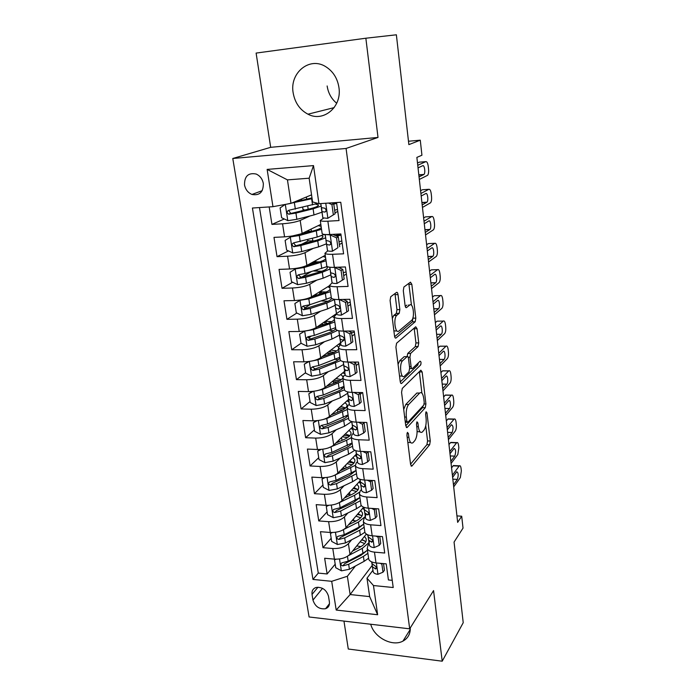 <?xml version="1.0" encoding="UTF-8"?>
<svg xmlns="http://www.w3.org/2000/svg" width="696" height="696" viewBox="0 0 696 696"><rect width="100%" height="100%" fill="white"/><g stroke="black" fill="none" stroke-linecap="round" stroke-linejoin="round"><path stroke-width="1.04" d="M407.412 432.373L406.916 435.139L410.596 464.519L411.867 466.12L429.65 444.77L430.276 441.02L426.97 412.893L426.082 411.762L425.63 414.381L426.065 418.061C426.491 423.438 425.804 427.448 424.003 430.102L422.333 431.999C420.454 433.277 419.123 431.511 418.357 426.7L417.896 422.959L416.965 421.82L416.495 424.508L416.956 428.266C417.409 433.756 416.686 437.888 414.79 440.655L413.032 442.647C411.066 443.996 409.674 442.221 408.865 437.332L408.395 433.504L407.412 432.373M293.155 92.829C294.913 102.738 299.845 109.855 307.954 114.188C323.396 122.583 342.101 107.019 338.943 87.548C337.473 78.265 333.053 71.305 325.702 66.659C309.52 56.28 289.449 72.984 293.155 92.829M336.707 103.269C331.426 98.91 328.242 93.142 327.137 85.965M370.742 624.234C373.97 637.371 392.379 647.089 402.984 641.086C407.969 638.336 410.396 633.934 410.283 627.87M244.522 184.936C245.488 189.582 247.967 192.757 251.961 194.454C259.599 195.794 263.384 192.148 263.332 183.509C262.427 178.968 260.034 175.81 256.154 174.035C248.307 172.504 244.435 176.14 244.522 184.936M398.016 294.591C397.729 292.825 397.242 292.103 396.546 292.416L390.717 296.731L390.091 300.489L394.519 335.968C394.815 337.708 395.311 338.387 396.007 337.995L415.207 321.752L415.816 318.133L411.832 284.307L410.457 282.167L403.897 287.022L403.306 290.658L405.089 305.5C405.376 307.223 405.846 307.919 406.507 307.58L409.683 305.065C413.085 301.994 415.077 317.159 411.719 320.282L398.904 331C395.337 334.463 393.066 318.846 396.668 315.418L399.226 313.339L399.852 309.607L398.016 294.591L395.102 294.66L394.893 293.625M343.963 621.084L348.278 649.02L442.212 661.2L463.223 622.702L454.062 542.08L463.023 528.116L461.709 516.223L457.663 522.374L416.869 157.4L421.933 155.217L420.28 140.183L408.482 141.236M365.852 38.219L256.111 53.079L270.683 147.317L378.015 137.443L365.852 38.219L396.372 34.8L408.865 144.629L420.28 140.183M378.015 137.443L346.077 148.465L409.692 628.827L309.085 616.978L232.777 158.488L346.077 148.465M442.212 661.2L433.556 590.591L409.692 628.827M402.297 388.403L401.566 392.335L405.759 425.83L407.116 427.535L425.273 407.717L425.917 403.985L422.15 371.96L420.845 370.176L402.297 388.403M400.217 381.538L395.911 347.078L396.581 343.232L415.721 326.781L417.061 328.73L418.731 342.902L418.096 346.565L410.596 353.429L409.944 357.187L411.092 366.688C411.362 368.341 411.815 368.95 412.458 368.523L420.114 361.198C421.15 361.624 421.306 362.912 420.575 365.052L401.67 383.374C400.983 383.835 400.505 383.226 400.217 381.538M269.178 206.929L271.936 224.399L284.29 218.979M310.051 215.943L300.194 220.432C295.922 222.094 290.041 223.216 282.55 223.79L284.568 236.84L273.989 237.38L277.034 256.659L288.457 250.908M308.624 240.738L301.394 244.383M313.252 248.368L305.005 252.683C300.811 254.545 294.991 255.719 287.57 256.206L289.545 268.995L279.044 269.387L282.028 288.292L292.651 282.254M311.329 271.631L301.29 277.347M316.828 280.105L309.72 284.316C305.596 286.361 299.854 287.587 292.485 287.996L294.425 300.541L283.994 300.776L286.926 319.325L296.853 313.035M310.155 304.613L304.465 308.215M320.604 311.208L314.348 315.34C310.294 317.567 304.613 318.846 297.305 319.177L299.21 331.479L288.857 331.566L291.728 349.766L301.046 343.259M311.06 336.272L308.467 338.082M324.484 341.701L318.89 345.773C314.905 348.174 309.285 349.496 302.029 349.757L303.9 361.824L293.625 361.781L296.444 379.633L305.579 372.673M313.322 366.766L312.774 367.183M328.408 371.603L323.344 375.64C319.421 378.206 313.87 379.581 306.675 379.764L308.502 391.604L298.306 391.422L301.072 408.944L310.042 401.531M332.349 400.94L327.72 404.941C323.858 407.673 318.359 409.091 311.225 409.204L313.026 420.828L302.908 420.514L305.622 437.714L314.418 429.867M336.281 429.728L332.009 433.712C328.216 436.592 322.779 438.054 315.697 438.106L317.463 449.512L307.415 449.077L310.077 465.963L318.725 457.69M340.187 457.985L336.22 461.953C332.488 464.989 327.111 466.494 320.082 466.468L321.813 477.673L311.843 477.117L314.462 493.699L322.953 485.025M344.068 485.73L340.361 489.688C336.681 492.864 331.357 494.404 324.388 494.317L326.093 505.322L316.184 504.652L318.759 520.93L327.103 511.873M347.896 512.969L344.424 516.928C340.805 520.234 335.533 521.817 328.625 521.669L330.296 532.475L320.456 531.692L322.988 547.682L332.775 548.526C339.639 548.735 344.851 547.117 348.409 543.68L351.689 539.731M331.183 538.252L322.988 547.682M392.24 580.333L388.42 579.959L386.21 563.856L375.997 562.925C371.969 562.472 369.55 561.237 368.741 559.201L368.602 558.236L364.13 561.333L349.409 569.258L341.475 570.842L335.742 567.727L334.532 559.88L335.098 559.192M369.176 543.837L368.001 545.316L367.21 548.492C368.01 550.492 370.437 551.702 374.474 552.137L384.723 553.024L382.469 536.616L372.177 535.798C368.114 535.398 365.687 534.232 364.887 532.292L364.756 531.37M365.348 516.928L364.147 518.346L363.329 521.391C364.121 523.288 366.557 524.427 370.629 524.81L380.947 525.584L378.65 508.88L368.288 508.176C364.191 507.828 361.755 506.732 360.972 504.887L360.841 504.008M361.45 489.532L360.232 490.889L359.38 493.786C360.163 495.587 362.607 496.648 366.714 496.988L377.11 497.64L374.77 480.614L364.321 480.04C360.197 479.735 357.753 478.717 356.978 476.978L356.857 476.151M357.483 461.631L356.239 462.927L355.36 465.668C356.126 467.364 358.579 468.356 362.72 468.634L373.195 469.165L370.811 451.826L360.284 451.365C356.135 451.121 353.672 450.182 352.907 448.546L352.794 447.772M353.446 433.208L352.176 434.443L351.254 437.027C352.019 438.619 354.481 439.524 358.649 439.75L369.211 440.15L366.783 422.481L356.169 422.15C351.985 421.959 349.514 421.106 348.766 419.584L348.661 418.861M349.322 404.263L348.035 405.42L347.078 407.847C347.835 409.318 350.305 410.144 354.508 410.309L365.148 410.588L362.668 392.57L351.976 392.379C347.765 392.248 345.286 391.474 344.537 390.073L344.442 389.395M345.129 374.761L343.815 375.857L342.824 378.111C343.563 379.468 346.051 380.199 350.279 380.312L360.998 380.442L358.475 362.077L347.704 362.033C343.459 361.955 340.962 361.276 340.231 359.997L340.144 359.371M340.857 344.703L339.517 345.721L338.491 347.8C339.213 349.035 341.71 349.679 345.973 349.723L356.778 349.714L354.203 330.991L343.345 331.087C339.065 331.079 336.568 330.487 335.846 329.33L335.768 328.764M346.834 311.904L348.539 310.712L347.226 301.281L345.52 302.438L346.834 311.904L341.353 315.14C338.595 315.14 336.995 314.783 336.533 314.07L334.071 316.897C334.785 318.011 337.282 318.55 341.579 318.542L352.472 318.385L349.844 299.28L338.9 299.532C334.585 299.584 332.079 299.097 331.374 298.071L331.305 297.566M332.166 282.767L329.556 285.395C330.261 286.369 332.775 286.813 337.099 286.735L348.078 286.421L345.399 266.942L334.367 267.351C330.026 267.473 327.503 267.081 326.815 266.194L326.746 265.75M327.825 250.83L324.962 253.266C325.65 254.101 328.173 254.44 332.531 254.292L343.598 253.822L340.866 233.943L329.747 234.517C325.363 234.709 322.84 234.43 322.161 233.682L322.109 233.299M284.568 236.84C292.033 236.292 297.888 235.152 302.125 233.412L320.83 224.382M289.545 268.995C296.948 268.543 302.734 267.342 306.901 265.411L325.25 255.301M294.425 300.541C301.768 300.159 307.484 298.915 311.582 296.792L329.591 285.638M299.21 331.479C306.492 331.174 312.147 329.878 316.175 327.581L340.866 310.607M303.9 361.824C311.129 361.598 316.724 360.25 320.682 357.788L340.561 342.763M340.579 342.745L344.92 339.465M308.502 391.604C315.671 391.448 321.204 390.056 325.102 387.428L344.607 371.36M344.65 371.325L345.773 370.394M355.012 362.79L355.647 362.198M313.026 420.828C320.134 420.741 325.606 419.305 329.443 416.512L348.583 399.443M317.463 449.512C324.519 449.494 329.93 448.015 333.706 445.075L352.498 427.031M321.813 477.673C328.816 477.717 334.176 476.195 337.882 473.106L356.352 454.131M326.093 505.322C333.045 505.427 338.343 503.869 341.988 500.642L360.137 480.762M330.296 532.475C337.186 532.64 342.432 531.039 346.025 527.681L363.625 507.201M329.399 601.909L328.495 596.194C326.424 589.808 322.309 586.893 316.141 587.45C313 588.529 311.634 590.861 312.034 594.419L312.965 600.1C315.14 606.59 319.334 609.461 325.554 608.722C328.495 607.599 329.782 605.329 329.399 601.909M272.971 206.686L267.134 169.406L313.505 165.596L318.942 203.684L312.574 201.944L309.146 178.211L287.448 179.881L290.998 203.371L272.971 206.686L252.422 208.026L312.965 579.429L331.696 581.317L347.365 576.271L355.43 566.013M318.942 203.684L340.762 202.266L393.214 587.528L373.465 585.536L377.632 614.742L336.203 610.053L331.696 581.317M337.777 211.48L334.993 212.802M323.57 218.205L320.273 220.493L322.161 233.682M342.119 243.043L339.378 244.531M346.373 274.007L343.685 275.668M350.549 304.396L347.913 306.214M354.647 334.219L352.063 336.185M358.675 363.495L356.126 365.609M362.268 392.561L360.128 394.501M364.513 422.411L364.051 422.863M360.893 458.064L360.197 458.786M259.486 207.565L318.281 573.095L327.129 573.965L324.649 558.253L334.419 559.14C341.257 559.367 346.451 557.731 349.984 554.242L366.357 534.084M320.273 220.493C320.943 221.18 323.475 221.424 327.868 221.197L339.03 220.562L336.551 202.545M328.625 521.669L318.759 520.93M324.388 494.317L314.462 493.699M320.082 466.468L310.077 465.963M315.697 438.106L305.622 437.714M311.225 409.204L301.072 408.944M306.675 379.764L296.444 379.633M302.029 349.757L291.728 349.766M297.305 319.177L286.926 319.325M292.485 287.996L282.028 288.292M287.57 256.206L277.034 256.659M282.55 223.79L271.936 224.399M290.998 203.371L311.547 194.854M347.365 576.271L350.131 594.549L369.654 596.611L366.983 578.193L373.465 585.536M372.203 565.422L350.131 594.549L336.203 610.053M372.934 570.268L366.983 578.193M270.683 147.317L232.777 158.488M461.709 516.223L456.941 515.901M337.777 234.996L337.656 234.108M355.499 363.025L355.421 362.451M359.658 393.083L359.58 392.518M333.41 203.45L333.314 202.754M335.194 564.178L327.129 573.965M318.281 573.095L312.965 579.429M334.55 380.338L334.463 379.712M330.443 352.167L330.217 350.584M326.259 323.483L325.919 321.152M321.891 293.512L321.639 291.763M317.376 262.566L317.272 261.835M369.654 596.611L377.632 614.742M267.134 169.406L287.448 179.881M313.505 165.596L309.146 178.211M407.83 442.43L410.214 442.543M417.121 431.537L420.149 431.92M410.553 464.188L426.926 444.657L427.561 440.916L425.761 425.761M421.889 393.101L419.34 371.655M405.751 425.822L422.524 407.647L423.168 405.742M406.856 421.141L407.804 422.341L423.768 405.098L424.221 402.471L423.76 398.556C422.977 393.562 421.602 391.735 419.653 393.066L408.595 404.541C406.629 407.204 405.872 411.38 406.342 417.069L406.856 421.141L405.168 421.097M419.123 393.057L419.592 393.127M403.706 409.448L405.751 404.48L416.808 393.083M398.069 364.339L399.739 360.711L402.523 360.824C398.851 364.165 400.957 380.007 404.533 376.118L408.961 371.873L409.639 368.062L408.482 358.536C408.213 356.865 407.743 356.239 407.082 356.648L407.76 353.429L415.303 346.573L415.938 342.91L414.155 328.129M400.27 381.895L417.8 365.043L418.287 362.947M399.53 376.005L401.653 376.084M404.933 356.639L407.082 356.648L402.627 360.719M399.739 360.711L404.219 356.639M392.344 318.524L393.745 315.462L396.32 313.383L396.955 309.659L395.102 294.66M393.875 330.783L395.989 331.026M408.413 305.092L409.683 305.065M405.255 306.362L406.838 305.118M411.466 305.222L408.804 283.385M394.649 336.69L412.389 321.796L412.954 317.707M360.989 546.595L356.735 545.934M348.67 555.512L362.251 548.352L368.993 542.671L369.646 541.331M367.897 535.311L366.287 534.171M352.567 551.067L359.815 547.256C364.756 544.516 366.844 541.645 366.07 538.643L364.486 536.381M336.055 559.219L334.532 559.88M367.453 550.223L362.964 553.294L348.191 561.15L341.806 562.855C340.361 564.178 340.718 565.187 342.876 565.883L348.661 564.291L363.416 556.409L367.897 553.329M364.591 540.766L361.589 539.957M360.128 541.758L364.687 543.585M365.939 551.45L360.989 555.295L344.59 563.751L342.876 565.883M365.809 541.853L362.024 539.426M452.391 475.22L459.343 465.824C460.195 465.346 460.778 466.277 461.1 468.625L461.352 470.914L460.334 477.604L453.696 486.904M454.236 465.589L453.357 465.546L451.573 467.869M382.4 563.508L381.878 564.204L382.991 572.199L377.832 574.331C375.257 574 373.709 573.165 373.186 571.816L371.681 561.916M381.878 564.204L380.207 563.308M382.991 572.199L384.436 570.224L383.522 563.612M452.635 477.352L456.741 471.757C458.438 472.671 458.638 475.22 457.342 479.405L453.461 484.79M371.951 563.325L371.742 561.942L372.021 563.621L374.744 565.717C376.597 566.814 376.919 567.893 375.709 568.945L372.473 566.796L373.186 571.816M371.716 561.933L372.473 566.796M332.418 532.536L330.435 533.423L331.67 541.41L337.447 544.516L345.46 542.95L360.354 535.25L364.887 532.257M356.143 520.939L352.254 520.434M344.25 529.212L358.44 522.043L365.287 516.562M365.296 516.545L366.209 514.37M364.234 509.55L362.564 508.437M348.513 524.784L355.995 521.017C360.998 518.363 363.121 515.606 362.372 512.743L360.745 510.56M363.721 524.105L359.171 527.081L344.215 534.693L337.865 536.346C336.298 537.677 336.629 538.713 338.848 539.452L344.703 537.895L359.632 530.248L364.173 527.263M361.363 515.423L357.413 514.431M355.934 516.154L360.659 517.763M362.59 525.002L357.187 529.204L340.596 537.408L338.848 539.452M361.99 515.98L358.022 513.718M330.435 533.423L331.226 532.527M328.721 505.348L326.276 506.497L327.529 514.622L333.358 517.72L341.44 516.162L356.517 508.715L361.355 505.609M350.88 494.908L347.635 494.456M339.256 502.66L354.569 495.274L359.388 492.263M360.511 483.346L358.771 482.258M344.372 498.032L352.115 494.308C357.17 491.75 359.336 489.105 358.597 486.391L356.926 484.277M359.919 497.536L340.179 507.767L333.854 509.359C332.175 510.69 332.47 511.751 334.759 512.552L340.666 511.021L360.38 500.746M358.031 489.61L353.09 488.479M351.593 490.123L356.483 491.507M359.136 498.136L353.324 502.642L336.533 510.586L334.759 512.552M358.083 489.653L353.916 487.574M326.276 506.497L327.329 505.366M324.954 477.647L322.03 479.074L323.309 487.357L329.182 490.436L337.342 488.897L352.602 481.702L358.014 478.282M345.19 468.486L342.884 467.964M333.723 475.673L355.264 465.32M356.735 456.68L354.899 455.628M340.126 470.809L348.157 467.129C353.281 464.658 355.482 462.135 354.76 459.569L353.029 457.542M356.048 470.479L336.064 480.344L329.782 481.884C327.964 483.215 328.234 484.303 330.591 485.155L336.56 483.659L356.517 473.75M353.899 463.101L348.592 462.1M347.078 463.667L352.132 464.798M355.578 470.835L349.392 475.603L332.401 483.276L330.591 485.155M354.073 462.875L349.679 460.987M322.03 479.074L323.396 477.708M321.126 449.416L317.715 451.156L319.02 459.586L324.936 462.657L333.175 461.126L348.626 454.201L354.821 450.277M351.236 444.118L350.775 443.822M339.491 441.473L338.047 440.907M328.147 448.007L346.608 440.264L351.35 437.654M352.881 429.545L350.949 428.519M335.768 443.091L344.129 439.454C349.314 437.079 351.558 434.687 350.862 432.277L349.061 430.337M317.715 451.156L319.499 449.52M352.106 442.943L331.87 452.417L325.632 453.905C323.692 455.228 323.927 456.35 326.346 457.263L332.375 455.793L352.585 446.275M349.496 436.105L343.894 435.287M342.354 436.766L347.556 437.636M351.898 443.091C351.01 444.866 348.835 446.527 345.39 448.085L328.19 455.471L326.346 457.263M349.949 435.618L345.294 433.947M449.755 451.591L456.759 442.63C457.637 442.117 458.255 443.082 458.594 445.527L458.847 447.85L457.811 454.532L451.078 463.458M451.643 442.439L450.738 442.404L448.972 444.587M378.841 536.329L378.137 537.234L379.268 545.377L374.074 547.613C371.481 547.317 369.924 546.525 369.411 545.238L367.827 534.859M378.137 537.234L375.997 536.103M379.268 545.377L380.729 543.48L379.755 536.407M449.99 453.757L454.131 448.424C455.88 449.355 456.098 451.93 454.775 456.141L450.843 461.309M368.149 536.607L368.68 540.131L371.847 542.167C373.16 541.123 372.856 540.026 370.951 538.887L368.219 536.894L367.906 534.893M447.067 427.596L454.131 419.07C455.045 418.531 455.689 419.531 456.045 422.08L456.298 424.438C456.515 427.414 456.167 429.632 455.254 431.102L448.415 439.646M449.016 418.931L448.067 418.905L446.327 420.95M375.257 508.645L374.317 509.777L375.475 518.068L370.246 520.408C367.627 520.147 366.07 519.399 365.557 518.172L363.912 507.314M374.317 509.777L371.716 508.411M375.475 518.068L376.962 516.241L375.918 508.698M447.319 429.789L451.469 424.725C453.279 425.682 453.514 428.275 452.174 432.512L448.172 437.462M363.938 507.323L364.817 512.978L367.914 514.901C369.324 513.865 369.054 512.752 367.088 511.56L364.356 509.69L363.973 507.34M444.344 403.219L451.46 395.154C452.417 394.58 453.079 395.615 453.453 398.269L453.714 400.67C453.94 403.68 453.583 405.89 452.652 407.308L445.71 415.46M446.336 395.058L445.362 395.041L443.648 396.946M371.638 480.44L370.437 481.797L371.603 490.245L366.348 492.707C363.712 492.472 362.146 491.776 361.642 490.619L359.919 479.257M370.437 481.797L367.349 480.205M371.603 490.245L373.126 488.505L372.021 480.466M444.596 405.446L448.772 400.661C450.399 399.034 451.138 406.864 449.52 408.526L445.466 413.241M360.345 481.71L360.885 485.329L363.895 487.13C365.417 486.113 365.174 484.973 363.155 483.729L360.415 481.971L359.997 479.283M441.577 378.459L448.755 370.855C449.747 370.255 450.434 371.333 450.825 374.091L451.095 376.527C451.321 379.581 450.956 381.782 450.016 383.148L442.969 390.891M443.622 370.82L442.613 370.811L440.925 372.569M368.001 451.704L366.479 453.305L367.671 461.909L362.372 464.484C359.719 464.293 358.144 463.649 357.648 462.553L355.856 450.669L356.883 457.159L359.806 458.838C361.441 457.837 361.215 456.689 359.145 455.384L356.395 453.748L355.908 450.686L356.335 453.505M366.479 453.305L362.903 451.478M367.671 461.909L369.219 460.247L368.036 451.704M441.829 380.721L446.032 376.223C447.693 374.518 448.502 382.565 446.841 384.166L442.717 388.638M317.211 420.654L313.313 422.724L314.644 431.303L320.612 434.356L328.93 432.851L344.572 426.204L351.715 421.567L352.802 428.475L355.639 430.006C357.379 429.04 357.187 427.866 355.064 426.5L352.306 424.995L351.758 421.558M347.017 416.539L346.121 416.086M333.967 413.772L333.219 413.146M322.439 419.705L326.781 418.514L347.321 409.518M348.966 401.923L346.913 400.94M331.287 414.877L340.031 411.275C345.277 408.996 347.565 406.742 346.886 404.489L344.999 402.636M313.313 422.724L315.871 420.775M338.952 408.039L344.825 408.63M337.856 412.163L337.377 409.439M348.096 414.903L327.599 423.977L321.413 425.413C319.334 426.726 319.534 427.866 322.022 428.849L328.112 427.422L348.574 418.296M337.456 409.439L342.676 410.022M348.096 414.938C347.356 416.73 345.094 418.444 341.31 420.062L323.901 427.153L321.665 425.708M345.686 407.882L340.736 406.447M438.767 353.298L446.005 346.182C447.023 345.547 447.745 346.669 448.163 349.54L448.433 352.011C448.659 355.108 448.294 357.309 447.337 358.614L440.176 365.931M440.855 346.19L439.82 346.19L438.149 347.809M420.863 364.547L420.323 365.061M363.66 433.043L365.235 431.468L364.025 422.724L362.442 424.273L363.66 433.043L358.327 435.74C355.656 435.583 354.073 434.991 353.585 433.965L351.715 421.541M362.442 424.273L358.37 422.22M363.338 422.376L364.025 422.724M439.028 355.604L443.248 351.393C444.944 349.61 445.823 357.892 444.109 359.414L439.924 363.643M313.2 391.343L308.833 393.753L310.19 402.497L316.202 405.542L324.606 404.045L340.44 397.686L347.695 393.292M342.641 388.464L341.118 387.898M316.593 390.795L322.413 389.447L343.224 380.869M344.981 373.804L342.78 372.865M326.659 386.141L335.855 382.574C339.639 381.069 341.936 379.511 342.754 377.885M342.98 376.78L340.857 374.448M308.833 393.753L312.182 391.457M333.802 380.26L339.779 380.686M333.654 383.426L333.401 381.669L332.166 381.608M344.007 386.35L323.249 395.006L317.08 396.398C314.905 397.694 315.07 398.86 317.594 399.913L323.779 398.512L344.503 389.803M333.401 381.669L337.334 381.956M344.05 386.68C343.285 388.359 340.988 389.978 337.16 391.526L319.534 398.312L317.254 396.72M341.249 379.659L335.959 378.476M435.913 327.738L443.23 321.091C444.283 320.473 445.022 321.648 445.449 324.606L445.727 327.12C445.953 330.243 445.588 332.444 444.613 333.697L437.34 340.57M443.23 321.091L437.01 321.169L435.339 322.657M359.571 403.619L361.18 402.131L359.945 393.231L358.336 394.684L359.571 403.619L354.203 406.447C351.515 406.325 349.923 405.785 349.444 404.837L347.556 392.353L348.644 399.243L351.402 400.635C353.237 399.704 353.081 398.512 350.932 397.077L348.139 395.702L347.53 391.865M358.336 394.684L353.759 392.413M358.475 392.492L359.945 393.231M436.175 330.078L440.438 326.154C442.16 324.371 443.091 332.827 441.342 334.271L437.088 338.247M347.53 391.909L347.556 392.353M309.102 361.476L304.274 364.243L305.648 373.152L311.712 376.171L320.204 374.7L336.238 368.645L343.598 364.495M338.065 359.902L335.594 359.275M310.607 361.25L317.968 359.823L339.048 351.689M340.509 344.972L338.552 344.285M321.874 356.883L331.6 353.342C335.489 351.889 337.838 350.401 338.647 348.887M338.465 346.973L336.612 345.747M304.274 364.243L308.415 361.563M328.555 351.854L334.15 352.289M329.373 354.151L329.26 353.411L326.72 353.229M339.848 357.274L318.82 365.496L312.591 366.844C310.416 368.097 310.546 369.298 312.991 370.429L319.351 369.063L340.701 360.58M329.26 353.411L331.252 353.464M339.935 357.909C339.143 359.467 336.803 360.989 332.923 362.459L315.079 368.923L312.774 367.236M336.594 350.941L330.922 350.045M433.008 301.76L440.446 295.574C441.508 295.026 442.264 296.261 442.7 299.271L442.978 301.82C443.213 304.918 442.847 307.093 441.899 308.337L434.461 314.801M440.446 295.574L434.182 295.722L432.486 297.105M355.404 373.639L357.048 372.247L355.786 363.164L354.142 364.53L355.404 373.639L350.001 376.597C347.287 376.51 345.695 376.031 345.225 375.161L343.398 363.103L344.407 369.454L347.173 370.707C349 369.785 348.87 368.584 346.791 367.105L343.894 365.844L343.215 361.607M354.621 362.59L356.021 362.068M354.142 364.53L349.061 362.033M353.525 362.059L355.786 363.164M433.269 304.135L437.61 300.481C439.333 298.819 440.307 307.223 438.567 308.693L434.2 312.443M304.892 331.026L299.619 334.167L301.029 343.25L307.136 346.251L315.714 344.798L331.957 339.056L339.43 335.168M333.201 330.835L329.225 330.252M304.822 331.079L313.435 329.634L334.793 321.952M334.733 315.305L334.202 315.184M316.889 327.094L327.268 323.562C331.209 322.187 333.593 320.804 334.428 319.412M334.158 317.559L332.244 316.532M299.619 334.167L304.57 331.079M323.71 322.405L327.477 323.483M324.145 324.623L321.082 324.205M335.603 327.651L314.305 335.411L308.006 336.733C305.84 337.952 305.935 339.17 308.293 340.379L314.853 339.056L331.131 333.367L337.464 330.426M335.742 328.608C334.924 330.043 332.549 331.453 328.616 332.853L310.546 338.978L308.206 337.195M331.618 321.717L325.537 321.143M430.058 275.364L437.61 269.648C438.697 269.169 439.454 270.466 439.898 273.537L440.185 276.129C440.42 279.192 440.072 281.332 439.141 282.567L431.537 288.614M437.61 269.648L431.303 269.865L429.589 271.144M351.158 343.067L352.829 341.78L351.55 332.523L349.87 333.784L351.158 343.067L345.721 346.164C342.989 346.121 341.388 345.703 340.918 344.911L339.161 333.306L340.092 339.1L342.858 340.205C344.677 339.291 344.581 338.073 342.571 336.551L339.57 335.411L338.813 330.757M351.611 332.914L354.351 332.07M349.87 333.784L344.268 331.079M348.478 331.044L351.55 332.523M430.328 277.774L434.73 274.389C436.453 272.858 437.471 281.219 435.748 282.707L431.268 286.221M321.509 291.763L319.421 293.668L320.125 294.077L319.925 292.912M300.602 299.993L294.878 303.517L296.313 312.774L302.482 315.758L311.138 314.322L327.59 308.911L335.176 305.292M327.912 301.272L321.587 300.933M300.115 300.289L308.815 298.871L330.452 291.668M311.651 296.748L322.848 293.216C326.842 291.928 329.269 290.65 330.13 289.388M329.895 287.735L327.755 286.778M317.002 295.06L315.549 294.338M319.673 291.781L320.204 291.459M331.287 297.462L309.703 304.761L303.334 306.031C301.185 307.214 301.246 308.459 303.517 309.746L310.259 308.467L326.755 303.117L334.367 299.55M331.644 298.393C331.087 299.793 328.616 301.229 324.223 302.682L305.918 308.467L303.56 306.562M326.146 292.007L320.247 291.781M311.103 264.402L313.861 261.87M317.306 262.07L316.619 262.792M296.392 268.317L290.049 272.275L291.511 281.715L297.723 284.673L306.475 283.263L323.144 278.183L330.844 274.85M321.883 271.249L313.452 271.005M295.313 268.908L304.108 267.508L326.041 260.791M305.744 265.959L318.35 262.288C322.396 261.087 324.867 259.921 325.754 258.799M325.545 257.346L323.101 256.485M313.374 261.844L315.88 261.87L315.688 260.574M327.207 266.559L305.013 273.511L298.575 274.737C296.435 275.894 296.461 277.156 298.645 278.513L305.579 277.295L322.291 272.284L330.026 268.995M326.789 266.751L327.259 267.229C327.833 268.63 325.328 270.205 319.751 271.936L301.211 277.356L298.828 275.338M319.769 261.853L315.88 261.87M309.468 231.907L309.529 231.446M321.291 227.627C320.369 228.61 317.863 229.654 313.765 230.768L292.337 235.988L285.125 240.416L286.613 250.038L292.877 252.979L301.716 251.595L318.611 246.871L326.433 243.826M314.279 240.851L312.808 240.903C309.755 241.025 308.006 240.807 307.545 240.259L307.501 239.99M290.423 236.901L299.306 235.526L321.535 229.332M320.882 224.738L320.204 224.686M321.117 226.383L318.237 225.635M306.779 231.168L311.373 231.403M324.432 234.439L317.185 237.04L293.721 242.834C291.598 243.957 291.589 245.236 293.686 246.671L300.803 245.505L317.741 240.851L325.606 237.849M325.154 234.813L324.162 234.578M321.622 235.648L322.848 236.388C323.396 237.588 320.847 238.998 315.192 240.599L296.409 245.645L295.704 245.653L294.008 243.496M285.169 204.45L280.096 207.93L281.619 217.744L287.935 220.667L296.87 219.301L313.992 214.942L321.935 212.21M304.857 210.07L302.978 209.392M322.013 212.167L322.509 211.862M286.761 204.154L312.095 198.638M293.233 202.449L311.982 197.864M301.559 199.787L302.238 200.274M317.855 203.389L288.77 210.296C286.665 211.393 286.621 212.689 288.64 214.185L295.939 213.089L313.104 208.809L321.117 206.112M321.552 207.73L321.961 211.593L324.745 212.071C326.502 211.175 326.52 209.887 324.815 208.217L321.395 207.608L320.673 203.571M315.575 204.111L318.35 204.955C318.872 205.946 316.271 207.182 310.546 208.661L291.511 213.307L290.676 213.298L289.092 211.027M427.057 248.524L434.73 243.304C435.835 242.904 436.61 244.261 437.062 247.393L437.349 250.021C437.584 253.048 437.253 255.171 436.34 256.389L428.562 262M434.73 243.304L428.379 243.591L426.639 244.757M335.69 308.145L336.533 314.07L334.846 302.943L335.69 308.145L338.465 309.111C340.266 308.206 340.205 306.971 338.265 305.405L335.159 304.396L334.324 299.306M347.478 303.082L350.262 302.29M345.52 302.438L339.387 299.524M343.337 299.428L347.226 301.281M427.327 250.978L431.807 247.88C433.53 246.471 434.582 254.788 432.877 256.293L428.292 259.556M330.443 271.614L332.062 282.637C332.514 283.263 334.124 283.55 336.899 283.507L342.415 280.123L341.075 270.466L334.637 267.455L331.653 267.36M424.003 221.241L431.807 216.526C432.929 216.204 433.712 217.631 434.173 220.815L434.461 223.494C434.704 226.487 434.382 228.584 433.486 229.793L425.534 234.935M431.807 216.526L425.413 216.891L423.638 217.944M332.062 282.637L330.443 271.997M343.276 272.693L346.086 271.945M342.415 280.123L344.155 279.044L342.824 269.422L341.075 270.466M338.099 267.212L342.824 269.422M424.282 223.729L428.832 220.936C430.563 219.658 431.65 227.923 429.971 229.454L425.265 232.455M339.457 267.847L341.719 267.081M331.2 276.59L333.976 277.4C335.768 276.503 335.733 275.251 333.871 273.65L330.661 272.762L329.765 267.229M335.359 275.755L335.237 275.111M337.917 247.715L332.357 251.247L337.917 247.715L336.551 237.858L330.052 234.874L325.493 234.535M330.052 234.874L330.861 234.456M420.906 193.497L428.84 189.312C429.971 189.068 430.772 190.565 431.233 193.81L431.529 196.533C431.772 199.482 431.468 201.562 430.598 202.754L422.463 207.425M428.84 189.312L422.394 189.747L420.593 190.687M332.357 251.247C329.565 251.334 327.947 251.108 327.503 250.577L325.954 240.451L326.624 244.409L329.408 245.062C331.183 244.165 331.174 242.895 329.391 241.26L326.076 240.511L325.11 234.508M338.995 241.721L341.84 241.016M339.683 246.741L338.326 236.927L336.551 237.858M332.758 234.361L338.326 236.927M421.193 196.028L425.813 193.54C427.535 192.383 428.675 200.622 427.005 202.171L422.185 204.902M340.918 234.291L335.42 235.587M336.716 236.179L341.023 235.074M330.791 243.409L330.635 242.591M417.757 165.283L425.813 161.646C426.97 161.481 427.779 163.055 428.257 166.361L428.553 169.128C428.797 172.051 428.501 174.096 427.649 175.279L419.34 179.446M425.813 161.646L419.331 162.159L417.496 162.977M327.729 218.335L335.124 213.785L327.729 218.335L322.857 217.874L321.378 208.287M334.628 210.157L337.508 209.505M333.323 214.646L331.922 204.598L328.538 203.067M335.124 213.785L333.741 203.771L331.922 204.598M331.714 202.858L333.741 203.771M418.044 167.867L422.742 165.691C424.464 164.665 425.639 172.869 423.995 174.444L419.053 176.888M336.586 202.797L333.149 203.502M333.784 204.093L336.673 203.441M326.128 210.427L325.928 209.392M300.194 220.432L302.125 233.412M305.005 252.683L306.901 265.411M309.72 284.316L311.582 296.792M314.348 315.34L316.175 327.581M318.89 345.773L320.682 357.788M323.344 375.64L325.102 387.428M327.72 404.941L329.443 416.512M332.009 433.712L333.706 445.075M336.22 461.953L337.882 473.106M340.361 489.688L341.988 500.642M344.424 516.928L346.025 527.681M348.409 543.68L349.984 554.242M374.474 552.137L375.997 562.925M327.868 221.197L329.747 234.517M332.531 254.292L334.367 267.351M337.099 286.735L338.9 299.532M341.579 318.542L343.345 331.087M345.973 349.723L347.704 362.033M350.279 380.312L351.976 392.379M354.508 410.309L356.169 422.15M358.649 439.75L360.284 451.365M362.72 468.634L364.321 480.04M366.714 496.988L368.288 508.176M370.629 524.81L372.177 535.798M332.775 548.526L334.419 559.14M322.518 588.346L312.965 600.1M317.976 587.189L312.034 594.419M407.186 437.271L408.865 437.332M416.539 422.916L417.896 422.959M416.756 426.648L418.357 426.7M425.665 412.858L426.97 412.893M427.561 440.916L430.276 441.02M426.926 444.657L429.65 444.77M411.04 465.972L411.962 466.015M406.977 433.46L408.395 433.504M419.375 371.934L422.15 371.96M424.195 403.95L425.917 403.985M422.524 407.647L425.273 407.717M406.299 427.457L407.16 427.483M405.751 404.48L408.595 404.541M404.654 417.026L406.342 417.069M414.259 328.756L417.061 328.73M415.938 342.91L418.731 342.902M415.268 346.608L418.061 346.599M407.795 353.394L410.64 353.394M408.143 357.187L409.944 357.187M409.474 366.67L411.092 366.688M409.683 368.506L411.745 368.515M400.87 383.365L401.67 383.374M396.955 309.659L399.852 309.607M396.215 313.478L399.121 313.426M394.023 315.201L396.946 315.157M405.907 307.589L406.507 307.58M408.996 284.386L411.832 284.307M413.006 318.168L415.816 318.133M412.319 321.856L415.138 321.822M395.302 337.995L396.007 337.995M339.526 558.984L341.336 570.763M357.431 546.012L357.318 545.22M363.416 556.409L364.13 561.333M362.251 548.352L362.964 553.294M348.661 564.291L349.409 569.258M347.469 556.339L348.191 561.15M453.096 465.824L459.073 466.111M377.963 574.278L376.371 562.96M373.117 571.503L372.404 566.5M457.342 479.405L452.835 479.161M376.405 567.292L375.196 568.91M335.446 532.292L337.308 544.437M353.725 520.634L353.481 519.007M359.632 530.248L360.354 535.25M358.44 522.043L359.171 527.081M344.703 537.895L345.46 542.95M343.467 529.7L344.215 534.693M331.287 505.105L333.21 517.641M349.949 494.821L349.583 492.324M355.778 503.617L356.517 508.715M354.569 495.274L355.308 500.398M340.666 511.021L341.44 516.162M339.396 502.59L340.179 507.767M327.059 477.43L329.034 490.358M346.043 468.095L345.608 465.172M351.854 476.516L352.602 481.702M350.627 468.017L351.376 473.237M336.56 483.659L337.342 488.897M335.272 475.072L336.064 480.344M322.744 449.233L324.788 462.579M341.988 440.385L341.571 437.523M347.861 448.92L348.626 454.201M346.608 440.264L347.374 445.579M332.375 455.793L333.175 461.126M331.061 447.058L331.87 452.417M450.512 442.63L456.532 442.856M374.204 547.561L372.551 535.833M369.341 544.942L368.61 539.844M454.775 456.141L450.242 455.941M372.656 540.557L371.412 542.132M447.893 419.079L453.957 419.253M370.376 520.356L368.663 508.202M365.496 517.894L364.756 512.7M452.174 432.512L447.606 432.364M368.837 513.335L367.558 514.866M445.24 395.163L451.339 395.276M366.479 492.646L364.704 480.057M361.572 490.358L360.824 485.068M449.52 408.526L444.927 408.413M364.939 485.634L363.625 487.096M442.534 370.881L448.676 370.933M362.503 464.423L360.667 451.382M357.587 462.309L356.822 456.915M446.841 384.166L442.212 384.096M360.963 457.42L359.632 458.812M318.359 420.514L320.456 434.287M343.789 420.828L344.572 426.204M342.519 412.015L343.302 417.417M328.112 427.422L328.93 432.851M326.781 418.514L327.599 423.977M323.901 427.153L322.022 428.849M439.794 346.216L445.979 346.208M358.457 435.67L356.561 422.168M352.246 424.769L351.793 421.567M353.525 433.73L352.741 428.24M444.109 359.414L439.446 359.406M356.9 428.684L355.552 429.998M313.879 391.256L316.054 405.464M339.648 392.213L340.44 397.686M338.352 383.235L339.152 388.742M323.779 398.512L324.606 404.045M322.413 389.447L323.249 395.006M319.534 398.312L317.62 399.913M354.334 406.377L352.367 392.387M348.078 395.485L347.574 391.883M349.383 404.62L348.583 399.025M441.334 334.28L436.644 334.315L441.342 334.271M352.75 399.417L351.402 400.635M309.32 361.45L311.564 376.101M335.428 363.068L336.238 368.645M334.106 353.916L334.915 359.527M319.351 369.063L320.204 374.7M317.968 359.823L318.82 365.496M315.079 368.923L313.13 370.42M350.14 376.519L348.096 362.033M343.841 365.652L343.267 361.624M345.164 374.961L344.355 369.263M438.515 308.737L433.799 308.824M348.505 369.611L347.173 370.707M304.691 331.157L306.988 346.182M324.197 322.065L324.362 323.222M331.131 333.367L331.957 339.056M329.782 324.049L330.609 329.774M314.853 339.056L315.714 344.798M313.435 329.634L314.305 335.411M310.546 338.978L308.563 340.37M345.851 346.086L343.746 331.079M339.517 335.237L338.882 330.774M340.866 344.729L340.04 338.917M435.652 282.785L430.902 282.924M344.163 339.222L342.858 340.205M321.213 292.111L319.055 292.163M299.985 300.376L302.325 315.688M326.755 303.117L327.59 308.911M325.38 293.616L326.224 299.445M310.259 308.467L311.138 314.322M308.815 298.871L309.703 304.761M305.918 308.467L303.9 309.746M316.906 262.627L313.365 262.766M295.182 268.987L297.566 284.603M317.237 271.196L317.054 269.935M322.291 272.284L323.144 278.183M320.891 262.601L321.752 268.543M305.579 277.295L306.475 283.263M304.108 267.508L305.013 273.511M301.211 277.356L299.15 278.53M290.284 236.988L292.72 252.909M312.808 240.903L312.434 238.328M311.416 231.385L311.086 229.088M317.741 240.851L318.611 246.871M316.315 230.985L317.185 237.04M300.803 245.505L301.716 251.595M299.306 235.526L300.228 241.651M296.409 245.645L294.304 246.697M285.308 204.424L287.779 220.589M308.18 209.244L307.719 206.112M306.71 199.204L306.388 196.994M313.104 208.809L313.992 214.942M311.643 198.751L312.539 204.92M295.939 213.089L296.87 219.301M294.408 202.91L295.348 209.157M291.511 213.307L289.371 214.238M341.492 315.062L339.3 299.524M335.107 304.239L334.402 299.315M336.481 313.913L335.637 307.989M432.747 256.406L427.962 256.598M339.709 308.258L338.465 309.111M337.038 283.429L334.802 267.534M330.609 272.623L329.843 267.238L330.661 272.762M332.009 282.489L331.157 276.451M429.789 229.602L424.969 229.854M335.15 276.686L333.976 277.4M332.497 251.16L330.217 234.952M326.024 240.39L325.189 234.517L326.076 240.511M327.459 250.447L326.581 244.287M426.787 202.353L421.933 202.658M330.47 244.487L329.408 245.062M327.868 218.248L325.754 203.241M321.352 207.512L320.786 203.571M322.805 217.77L321.917 211.488M423.733 174.653L418.844 175.018M325.667 211.645L324.745 212.071M334.158 107.619L307.954 114.188M410.283 629.358L402.984 641.086M262.201 190.669L251.961 194.454M367.21 548.492L368.741 559.201M363.329 521.391L364.887 532.292M359.38 493.786L360.972 504.887M355.36 465.668L356.978 476.978M351.254 437.027L352.907 448.546M347.078 407.847L348.766 419.584M342.824 378.111L344.537 390.073M338.491 347.8L340.231 359.997M334.071 316.897L335.846 329.33M329.556 285.395L331.374 298.071M324.962 253.266L326.815 266.194M329.478 603.702L325.554 608.722M411.136 466.085L411.867 466.12M406.342 427.509L407.116 427.535M405.307 422.263L407.264 422.324M416.869 393.022L419.653 393.066M415.303 346.573L418.096 346.565M407.76 353.429L410.596 353.429M399.635 360.815L402.523 360.824M396.32 313.383L399.226 313.339M393.745 315.462L396.668 315.418M412.389 321.796L415.207 321.752M366.261 539.983L366.07 538.643M371.786 561.959L372.021 563.621M453.357 465.546L459.343 465.824M376.51 567.875L375.709 568.945M362.555 514.022L362.372 512.743M358.771 487.6L358.597 486.391M354.925 460.717L354.76 459.569M351.019 433.356L350.862 432.277M367.94 534.902L368.219 536.894M368.68 540.131L369.411 545.238M450.738 442.404L456.759 442.63M372.734 541.053L371.847 542.167M364.817 512.978L365.557 518.172M448.067 418.905L454.131 419.07M368.88 513.744L367.914 514.901M360.032 479.292L360.415 481.971M360.885 485.329L361.642 490.619M445.362 395.041L451.46 395.154M364.965 485.938L363.895 487.13M355.96 450.703L356.395 453.748M356.883 457.159L357.648 462.553M442.613 370.811L448.755 370.855M360.972 457.62L359.806 458.838M347.034 405.498L346.886 404.489M351.819 421.576L352.306 424.995M352.802 428.475L353.585 433.965M439.82 346.19L446.005 346.182M356.9 428.78L355.639 430.006M328.843 384.34L328.982 385.245M342.937 376.858L342.841 376.197M319.507 398.312L317.594 399.913M347.6 391.883L348.139 395.702M348.644 399.243L349.444 404.837M324.493 354.908L324.64 355.874M314.914 368.95L312.991 370.429M343.293 361.624L343.894 365.844M344.407 369.454L345.225 375.161M438.567 308.693L433.791 308.78M320.056 324.91L320.212 325.963M310.242 339.013L308.293 340.379M338.909 330.774L339.57 335.411M340.092 339.1L340.918 344.911M435.748 282.707L430.894 282.846M321.3 292.042L319.168 292.094M315.54 294.347L315.706 295.469M305.483 308.502L303.517 309.746M317.028 262.54L313.487 262.679M327.346 267.864L327.259 267.229M300.637 277.391L298.645 278.522M307.458 239.685L307.545 240.259M322.927 236.936L322.848 236.388M295.704 245.662L293.686 246.671M302.682 207.347L303.012 209.609M301.455 199.039L301.594 199.996M318.42 205.416L318.35 204.955M290.676 213.298L288.64 214.185M334.437 299.324L335.159 304.396M432.877 256.293L427.944 256.493M429.971 229.454L424.952 229.715M326.624 244.409L327.503 250.577M427.005 202.171L421.915 202.493M320.821 203.563L321.395 207.608M321.961 211.593L322.857 217.874M423.995 174.444L418.818 174.826"/></g></svg>
